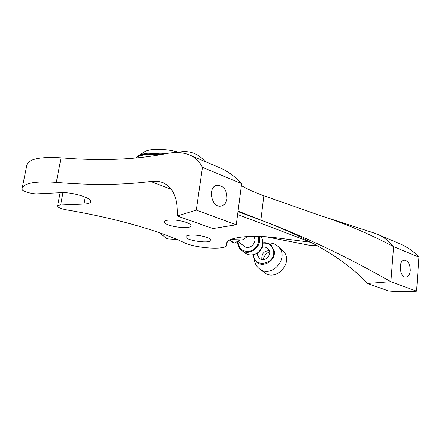 <?xml version="1.0" encoding="UTF-8"?>
<svg xmlns="http://www.w3.org/2000/svg" width="441" height="441" viewBox="0 0 441 441"><rect width="100%" height="100%" fill="white"/><g stroke="black" fill="none" stroke-linecap="round" stroke-linejoin="round"><path stroke-width="0.66" d="M189.702 152.04L192.982 152.939M253.481 236.393C258.492 241.85 249.237 251.232 243.923 246.084L237.875 241.299M237.997 241.398C238.575 248.707 242.528 252.015 249.849 251.309C256.921 248.553 259.727 243.592 258.272 236.437M258.972 236.453C263.057 246.414 248.724 257.224 241.117 249.964C238.653 247.754 237.512 244.904 237.682 241.398M230.439 239.706L230.604 240.505L234.309 243.101M262.974 242.864C266.116 242.412 268.845 243.178 271.149 245.163L274.137 250.46C276.634 260.196 262.974 268.773 256.238 261.761L253.349 256.475L253.162 254.843M254.325 259.264L254.545 260.945C255.157 263.95 256.596 266.419 258.873 268.349C270.989 279.412 290.398 257.809 278.315 246.712C275.355 243.862 271.761 242.671 267.533 243.14M253.492 254.777C253.696 268.872 276.65 264.054 273.486 250.466C271.965 245.224 268.459 242.804 262.974 243.2M257.445 253.117L257.511 255.085L259.314 258.261C264.71 263.437 273.607 253.536 267.979 248.608C266.325 247.142 264.368 246.74 262.125 247.407M269.363 250.736C264.291 250.786 261.783 253.382 261.833 258.531L262.136 259.562M269.616 251.69C266.215 253.321 264.049 255.967 263.117 259.628M259.749 269.01L263.795 272.069C275.752 282.979 294.836 261.745 282.907 250.797L281.749 249.76M320.028 215.467L374.53 233.173L378.88 234.926C384.315 237.506 389.227 241.42 393.609 246.668C369.128 233.769 344.553 223.355 319.885 215.417L263.481 195.617C254.33 192.243 246.966 188.913 241.392 185.622M238.074 211.035L260.879 220.098C302.956 235.847 346.29 256.381 390.886 281.7L416.596 291.165C408.405 291.892 399.111 291.843 388.714 291.016L367.436 283.464C338.969 252.704 292.995 231.828 253.31 217.314L238.002 211.586M237.627 214.475L310.861 242.291L272.301 237.319C246.497 234.629 225.621 238.035 226.707 243.939L226.856 244.81C228.047 250.416 195.804 248.608 183.798 242.528C159.322 230.83 114.577 217.926 66.343 209.822C60.935 208.769 58.003 207.518 57.539 206.068C57.65 205.445 58.67 205.082 60.604 204.982L84.016 204.045C88.305 203.841 90.559 203.014 90.791 201.565C91.822 197.871 72.076 191.896 60.897 192.673L37.518 193.82C32.094 194.205 21.874 191.179 22.056 189.2L22.078 188.539C23.742 183.032 35.148 180.97 56.294 182.359C91.281 185.347 122.747 185.049 150.695 181.466C155.348 180.832 159.537 181.284 163.269 182.811C173.274 187.53 177.949 198.582 177.288 215.974L212.882 228.609L236.277 224.794L241.657 183.605C235.522 176.94 228.625 171.825 220.985 168.258L216.498 166.362M56.294 182.359L61.029 157.823C100.289 161.037 134.985 159.703 165.11 153.821C175.419 151.676 184.029 152.261 190.947 155.574C195.776 157.966 199.608 161.886 202.436 167.326L241.657 183.605M193.494 235.075C188.632 235.003 186.102 235.604 185.904 236.878C185.507 240.742 211.614 244.138 210.886 240.13C211.107 238.107 201.294 235.224 193.494 235.075M172.21 219.954C167.26 219.921 164.675 220.594 164.465 221.977C163.975 226.294 191.648 230.097 190.942 225.621C191.229 223.328 180.523 220.048 172.21 219.954M202.436 167.326L196.262 210.07L177.288 215.974M61.029 157.823C40.032 156.566 28.648 158.958 26.884 164.995L22.171 188.092M374.53 233.173L372.888 232.666M367.436 283.464L390.886 281.7L393.609 246.668L418.95 257.186C414.281 251.883 408.024 247.462 400.18 243.917L395.125 241.784M418.95 257.186L416.596 291.165M227.005 198.676C226.283 202.888 224.287 205.357 221.018 206.079C211.3 208.152 207.231 186.493 217.104 185.214C223.67 185.595 226.972 190.082 227.005 198.676M410.29 270.592C409.843 274.589 408.394 276.772 405.929 277.13C399.524 277.786 398.036 260.041 404.485 260.135C408.256 260.857 410.191 264.341 410.29 270.592M196.262 210.07L236.277 224.794M161.505 154.526C149.505 153.617 141.153 154.609 136.456 157.503L137.564 156.164C142.923 152.988 152.349 152.156 165.849 153.677M243.041 236.9L242.793 239.97L247.379 236.574M138.259 155.734L144.328 151.991C149.361 148.22 167.051 148.518 180.154 152.707M137.168 157.062L137.427 156.902C142.322 153.931 150.993 153.016 163.446 154.157M317.051 245.532L311.004 245.615L265.901 236.784M242.793 239.97L230.671 239.601M177.056 239.513L168.071 238.939L166.334 238.487L159.824 232.881M241.839 250.521L244.584 252.638C247.236 254.777 250.328 255.411 253.851 254.54C261.53 252.726 265.537 242.17 260.741 236.514C262.186 237.572 262.875 240.378 262.819 244.931C261.937 249.551 259.032 252.781 254.104 254.628C250.835 255.455 247.87 254.948 245.196 253.117M234.099 243.217L229.585 240.13L234.099 243.212L240.417 239.898M232.225 239.65L230.604 240.505L229.855 239.992M260.879 220.098L263.861 195.76M150.695 181.466L171.389 189.327M227.098 242.313L226.806 244.518M84.016 204.045L85.284 197.105M62.953 192.629L60.604 204.982M205.082 161.538C197.998 153.292 189.123 150.177 178.451 152.206M234.199 243.228L240.538 239.904M271.149 245.163L270.465 244.601M259.738 258.597L259.314 258.261M282.907 250.797L278.315 246.712M220.985 168.258L190.959 155.579M164.465 221.977L164.504 221.702M226.856 244.81L227.209 242.126M226.707 243.939L226.85 242.853M57.562 205.975L60.092 192.711M378.88 234.926L400.18 243.917M216.763 185.286L217.104 185.214"/></g></svg>
